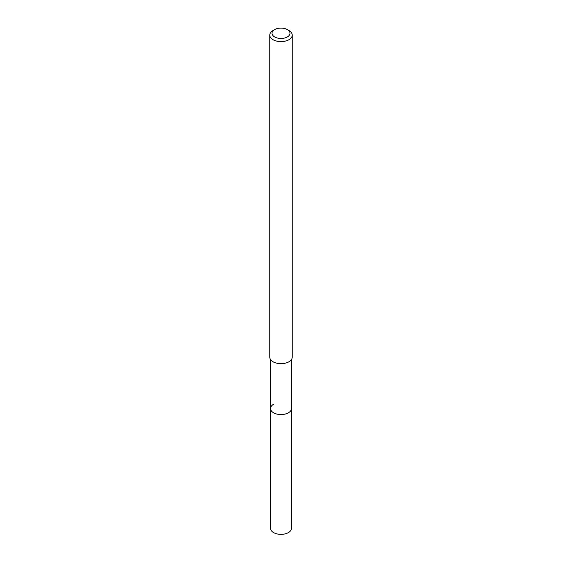 <?xml version="1.0" encoding="UTF-8"?>
<svg xmlns="http://www.w3.org/2000/svg" width="562" height="562" viewBox="0 0 562 562"><rect width="100%" height="100%" fill="white"/><g stroke="black" fill="none" stroke-linecap="round" stroke-linejoin="round"><path stroke-width="0.84" d="M270.519 359.518L270.519 528.308A10.481 6.049 0 0 0 276.989 533.9A10.481 6.049 0 0 0 288.411 532.586A10.481 6.049 0 0 0 291.481 528.308L291.481 408.525A10.481 6.049 180 0 1 288.411 412.803A10.481 6.049 180 0 1 276.989 414.117A10.481 6.049 180 0 1 270.519 408.525A10.481 6.049 180 0 1 273.589 404.247M270.519 408.525A10.481 6.049 0 0 0 276.989 414.117A10.481 6.049 0 0 0 288.411 412.803A10.481 6.049 0 0 0 291.481 408.525L291.481 359.518M269.774 35.118L269.774 357.193A11.226 6.484 0 0 0 276.701 363.178A11.226 6.484 0 0 0 288.938 361.773A11.226 6.484 0 0 0 292.226 357.193L292.226 35.118A11.226 6.484 180 0 1 288.938 39.705A11.226 6.484 180 0 1 276.701 41.11A11.226 6.484 180 0 1 269.774 35.118A11.226 6.484 180 0 1 273.062 30.538L274.649 29.617A8.985 5.184 180 0 1 287.351 29.617A8.985 5.184 180 0 1 287.351 36.952A8.985 5.184 180 0 1 274.649 36.952A8.985 5.184 180 0 1 274.649 29.617L273.062 30.538M287.351 29.617L288.938 30.538A11.226 6.484 180 0 1 292.226 35.118"/></g></svg>
